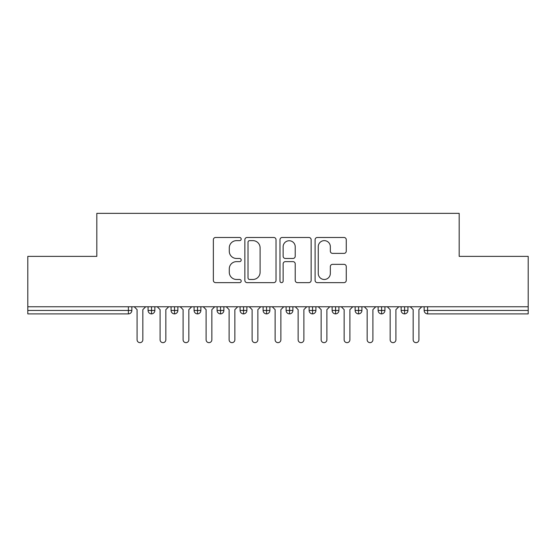 <?xml version="1.0" encoding="UTF-8"?>
<svg xmlns="http://www.w3.org/2000/svg" width="556" height="556" viewBox="0 0 556 556"><rect width="100%" height="100%" fill="white"/><g stroke="black" fill="none" stroke-linecap="round" stroke-linejoin="round"><path stroke-width="0.83" d="M241.193 239.052A1.578 1.578 0 0 0 239.608 237.475L215.617 237.475A2.259 2.259 0 0 0 213.358 239.733L213.358 280.377A2.259 2.259 0 0 0 215.617 282.636L239.608 282.636A1.578 1.578 0 0 0 241.193 281.058A1.578 1.578 0 0 0 239.608 279.473L236.502 279.473A7.228 7.228 0 0 1 229.28 272.252L229.28 268.861A7.228 7.228 0 0 1 236.502 261.633L239.608 261.633A1.578 1.578 0 0 0 241.193 260.055A1.578 1.578 0 0 0 239.608 258.47L236.502 258.47A7.228 7.228 0 0 1 229.28 251.249L229.28 247.858A7.228 7.228 0 0 1 236.502 240.637L239.608 240.637A1.578 1.578 0 0 0 241.193 239.052M343.997 253.39A2.259 2.259 0 0 0 346.256 251.131L346.256 239.733A2.259 2.259 0 0 0 343.997 237.475L317.351 237.475A2.259 2.259 0 0 0 315.092 239.733L315.092 280.377A2.259 2.259 0 0 0 317.351 282.636L343.997 282.636A2.259 2.259 0 0 0 346.256 280.377L346.256 266.602A2.259 2.259 0 0 0 343.997 264.343L332.592 264.343A2.259 2.259 0 0 0 330.333 266.602L330.333 273.434A6.04 6.04 0 0 1 324.294 279.473A6.04 6.04 0 0 1 318.254 273.434L318.254 246.676A6.04 6.04 0 0 1 324.294 240.637A6.04 6.04 0 0 1 330.333 246.676L330.333 251.131A2.259 2.259 0 0 0 332.592 253.39L343.997 253.39M27.8 306.759L528.2 306.759L528.2 256.372L459.18 256.372L459.18 213.351L96.82 213.351L96.82 256.372L27.8 256.372L27.8 310.443L128.394 310.443L128.394 306.759M276.026 239.733A2.259 2.259 0 0 0 273.767 237.475L247.121 237.475A2.259 2.259 0 0 0 244.862 239.733L244.862 280.377A2.259 2.259 0 0 0 247.121 282.636L273.767 282.636A2.259 2.259 0 0 0 276.026 280.377L276.026 239.733M282.233 237.475L308.879 237.475A2.259 2.259 0 0 1 311.138 239.733L311.138 280.377A2.259 2.259 0 0 1 308.879 282.636L297.481 282.636A2.259 2.259 0 0 1 295.222 280.377L295.222 263.891A2.259 2.259 0 0 0 292.963 261.633L285.395 261.633A2.259 2.259 0 0 0 283.136 263.891L283.136 281.058A1.578 1.578 0 0 1 281.558 282.636A1.578 1.578 0 0 1 279.974 281.058L279.974 239.733A2.259 2.259 0 0 1 282.233 237.475M131.848 306.759L131.848 310.443A3.454 3.454 0 0 1 128.394 313.89L27.8 313.89L27.8 310.443M528.2 306.759L528.2 313.89L427.606 313.89A3.454 3.454 0 0 1 424.152 310.443L424.152 306.759L424.152 310.443A3.454 3.454 0 0 0 427.606 313.89L427.606 310.443L528.2 310.443M151.517 313.89A3.454 3.454 0 0 1 148.07 310.443L148.07 306.759L148.07 310.443A3.454 3.454 0 0 0 151.517 313.89A3.454 3.454 0 0 0 154.853 310.443L154.853 306.759L154.853 310.443A3.454 3.454 0 0 1 151.517 313.89L151.517 310.443L154.853 310.443M151.517 306.759L151.517 310.443L148.07 310.443M128.394 313.89A3.454 3.454 0 0 0 131.848 310.443A3.454 3.454 0 0 1 128.394 313.89L128.394 310.443L131.848 310.443M174.528 306.759L174.528 310.443L171.074 310.443L171.074 306.759L171.074 310.443A3.454 3.454 0 0 0 174.528 313.89A3.454 3.454 0 0 0 177.864 310.443L177.864 306.759L177.864 310.443A3.454 3.454 0 0 1 174.528 313.89A3.454 3.454 0 0 1 171.074 310.443A3.454 3.454 0 0 0 174.528 313.89L174.528 310.443L177.864 310.443M197.533 306.759L197.533 310.443L194.086 310.443L194.086 306.759L194.086 310.443A3.454 3.454 0 0 0 197.533 313.89A3.454 3.454 0 0 0 200.869 310.443L200.869 306.759L200.869 310.443A3.454 3.454 0 0 1 197.533 313.89A3.454 3.454 0 0 1 194.086 310.443A3.454 3.454 0 0 0 197.533 313.89L197.533 310.443L200.869 310.443M220.537 306.759L220.537 313.89A3.454 3.454 0 0 1 217.09 310.443L217.09 306.759L217.09 310.443A3.454 3.454 0 0 0 220.537 313.89A3.454 3.454 0 0 0 223.873 310.443L223.873 306.759M243.549 306.759L243.549 313.89A3.454 3.454 0 0 1 240.095 310.443A3.454 3.454 0 0 0 243.549 313.89A3.454 3.454 0 0 1 240.095 310.443L240.095 306.759M246.885 306.759L246.885 310.443A3.454 3.454 0 0 1 243.549 313.89A3.454 3.454 0 0 0 246.885 310.443L240.095 310.443M266.553 306.759L266.553 310.443L263.106 310.443L263.106 306.759L263.106 310.443A3.454 3.454 0 0 0 266.553 313.89A3.454 3.454 0 0 0 269.889 310.443L269.889 306.759L269.889 310.443A3.454 3.454 0 0 1 266.553 313.89A3.454 3.454 0 0 1 263.106 310.443A3.454 3.454 0 0 0 266.553 313.89L266.553 310.443L269.889 310.443M289.558 313.89A3.454 3.454 0 0 1 286.111 310.443L286.111 306.759L286.111 310.443A3.454 3.454 0 0 0 289.558 313.89A3.454 3.454 0 0 0 292.894 310.443L292.894 306.759L292.894 310.443A3.454 3.454 0 0 1 289.558 313.89L289.558 310.443L292.894 310.443M312.569 306.759L312.569 310.443L309.115 310.443L309.115 306.759L309.115 310.443A3.454 3.454 0 0 0 312.569 313.89A3.454 3.454 0 0 0 315.905 310.443L315.905 306.759L315.905 310.443A3.454 3.454 0 0 1 312.569 313.89A3.454 3.454 0 0 1 309.115 310.443A3.454 3.454 0 0 0 312.569 313.89L312.569 310.443L315.905 310.443M335.574 306.759L335.574 313.89A3.454 3.454 0 0 1 332.127 310.443L332.127 306.759L332.127 310.443A3.454 3.454 0 0 0 335.574 313.89A3.454 3.454 0 0 0 338.91 310.443L338.91 306.759M358.578 306.759L358.578 313.89A3.454 3.454 0 0 1 355.131 310.443L355.131 306.759L355.131 310.443A3.454 3.454 0 0 0 358.578 313.89A3.454 3.454 0 0 0 361.914 310.443L361.914 306.759M381.59 306.759L381.59 313.89A3.454 3.454 0 0 1 378.136 310.443L378.136 306.759L378.136 310.443A3.454 3.454 0 0 0 381.59 313.89A3.454 3.454 0 0 0 384.926 310.443L384.926 306.759M404.594 306.759L404.594 310.443L401.147 310.443L401.147 306.759L401.147 310.443A3.454 3.454 0 0 0 404.594 313.89A3.454 3.454 0 0 0 407.93 310.443L407.93 306.759L407.93 310.443A3.454 3.454 0 0 1 404.594 313.89A3.454 3.454 0 0 1 401.147 310.443A3.454 3.454 0 0 0 404.594 313.89L404.594 310.443L407.93 310.443M289.558 306.759L289.558 310.443L286.111 310.443M249.602 240.637A1.578 1.578 0 0 0 248.025 242.214L248.025 277.896A1.578 1.578 0 0 0 249.602 279.473L252.876 279.473A7.228 7.228 0 0 0 260.104 272.252L260.104 247.858A7.228 7.228 0 0 0 252.876 240.637L249.602 240.637M295.222 246.788A6.04 6.04 0 0 0 289.176 240.748A6.04 6.04 0 0 0 283.136 246.788L283.136 256.219A2.259 2.259 0 0 0 285.395 258.47L292.963 258.47A2.259 2.259 0 0 0 295.222 256.219L295.222 246.788M134.204 306.759L137.082 309.636L137.082 339.772A2.877 2.877 0 0 0 139.959 342.649A2.877 2.877 0 0 0 142.836 339.772L142.836 309.636L145.714 306.759M157.216 306.759L160.086 309.636L160.086 339.772A2.877 2.877 0 0 0 162.964 342.649A2.877 2.877 0 0 0 165.841 339.772L165.841 309.636L168.718 306.759M180.22 306.759L183.098 309.636L183.098 339.772A2.877 2.877 0 0 0 185.975 342.649A2.877 2.877 0 0 0 188.845 339.772L188.845 309.636L191.723 306.759M203.225 306.759L206.102 309.636L206.102 339.772A2.877 2.877 0 0 0 208.98 342.649A2.877 2.877 0 0 0 211.857 339.772L211.857 309.636L214.734 306.759M226.236 306.759L229.114 309.636L229.114 339.772A2.877 2.877 0 0 0 231.984 342.649A2.877 2.877 0 0 0 234.861 339.772L234.861 309.636L237.739 306.759M249.241 306.759L252.118 309.636L252.118 339.772A2.877 2.877 0 0 0 254.995 342.649A2.877 2.877 0 0 0 257.866 339.772L257.866 309.636L260.743 306.759M272.245 306.759L275.123 309.636L275.123 339.772A2.877 2.877 0 0 0 278 342.649A2.877 2.877 0 0 0 280.877 339.772L280.877 309.636L283.755 306.759M295.257 306.759L298.134 309.636L298.134 339.772A2.877 2.877 0 0 0 301.005 342.649A2.877 2.877 0 0 0 303.882 339.772L303.882 309.636L306.759 306.759M318.261 306.759L321.139 309.636L321.139 339.772A2.877 2.877 0 0 0 324.016 342.649A2.877 2.877 0 0 0 326.886 339.772L326.886 309.636L329.764 306.759M341.266 306.759L344.143 309.636L344.143 339.772A2.877 2.877 0 0 0 347.02 342.649A2.877 2.877 0 0 0 349.898 339.772L349.898 309.636L352.775 306.759M364.277 306.759L367.155 309.636L367.155 339.772A2.877 2.877 0 0 0 370.025 342.649A2.877 2.877 0 0 0 372.902 339.772L372.902 309.636L375.78 306.759M387.282 306.759L390.159 309.636L390.159 339.772A2.877 2.877 0 0 0 393.036 342.649A2.877 2.877 0 0 0 395.914 339.772L395.914 309.636L398.784 306.759M410.286 306.759L413.164 309.636L413.164 339.772A2.877 2.877 0 0 0 416.041 342.649A2.877 2.877 0 0 0 418.918 339.772L418.918 309.636L421.795 306.759M427.606 306.759L427.606 310.443L424.152 310.443A3.454 3.454 0 0 0 427.606 313.89M217.09 310.443A3.454 3.454 0 0 0 220.537 313.89A3.454 3.454 0 0 0 223.873 310.443L217.09 310.443M332.127 310.443A3.454 3.454 0 0 0 335.574 313.89A3.454 3.454 0 0 0 338.91 310.443L332.127 310.443M355.131 310.443A3.454 3.454 0 0 0 358.578 313.89A3.454 3.454 0 0 0 361.914 310.443L355.131 310.443M378.136 310.443A3.454 3.454 0 0 0 381.59 313.89A3.454 3.454 0 0 0 384.926 310.443L378.136 310.443"/></g></svg>
